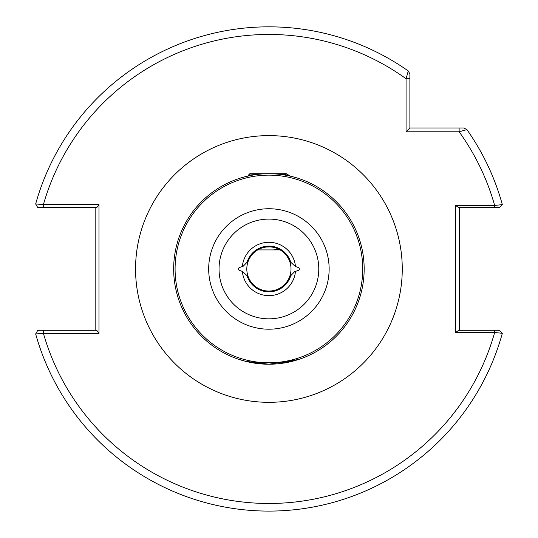 <?xml version="1.0" encoding="UTF-8"?>
<svg xmlns="http://www.w3.org/2000/svg" width="538" height="538" viewBox="0 0 538 538"><rect width="100%" height="100%" fill="white"/><g stroke="black" fill="none" stroke-linecap="round" stroke-linejoin="round"><path stroke-width="0.81" d="M238.442 268.966A1.527 1.527 0 0 0 239.471 270.406L242.349 271.394A26.671 26.671 0 0 0 295.47 271.394L298.348 270.406A1.527 1.527 0 0 0 298.348 267.521L295.47 266.532A26.671 26.671 0 0 0 242.349 266.532L239.471 267.521A1.527 1.527 0 0 0 238.442 268.966M298.59 359.478L268.913 364.219L276.115 363.944M278.301 363.755L298.005 359.666M364.165 268.966A95.253 95.253 0 0 1 268.913 364.219A95.253 95.253 0 0 1 173.66 268.966A95.253 95.253 0 0 1 268.913 173.713A95.253 95.253 0 0 1 364.165 268.966A95.253 95.253 0 0 0 268.913 173.713A95.253 95.253 0 0 0 173.66 268.966M255.247 363.231L268.913 364.219L245.308 361.247L237.675 358.954L241.696 360.252M241.898 360.305L245.315 361.254M245.785 361.368L255.207 363.231M242.463 271.434L247.056 275.664A22.858 22.858 0 0 0 290.769 275.664L294.616 271.69L295.47 271.394L294.616 271.69M295.355 266.498L290.769 262.262A22.858 22.858 0 0 0 247.056 262.262L243.203 266.243L242.349 266.532L243.203 266.243M257.904 174.352L248.475 175.099L249.861 173.713L286.317 173.713L290.419 176.175L295.18 177.406M242.638 177.406L249.444 175.718L248.502 175.173L250.621 175.482M98.979 204.568L96.759 207.621L43.41 207.621L43.41 204.568A234.514 234.514 0 0 1 406.076 78.75L409.889 78.75L409.889 127.99L463.81 127.99L466.923 129.604A242.134 242.134 0 0 1 502.337 204.615A242.134 242.134 0 0 0 466.923 129.604L459.129 131.797L406.076 131.797L406.076 78.75L408.268 70.955L409.889 74.069L409.889 78.75L409.889 74.069L408.268 70.955A242.134 242.134 0 0 0 35.663 203.969L43.41 204.568L98.979 204.568L98.979 333.365L43.41 333.365L35.663 333.957A242.134 242.134 0 0 0 502.337 333.311A242.134 242.134 0 0 1 35.663 333.957L37.794 330.305L96.759 330.305L98.979 333.365M459.129 127.99L459.129 131.797A234.514 234.514 0 0 1 494.657 205.449L494.657 207.621L499.338 207.621L458.726 207.621L455.605 205.449L494.657 205.449L502.337 204.615L499.338 207.621M499.338 330.305L494.657 330.305L499.338 330.305L502.337 333.311L494.657 332.484L455.605 332.484L455.605 205.449M480.205 207.621L474.267 207.621M459.418 207.621L459.418 330.305M455.605 332.484L458.726 330.305L494.657 330.305L494.657 332.484A234.514 234.514 0 0 1 43.41 333.365L43.41 330.305M95.165 330.305L95.165 207.621M43.41 207.621L37.794 207.621L35.663 203.969A242.134 242.134 0 0 1 408.268 70.955M406.076 131.797L409.889 127.99M280.042 249.874A22.098 22.098 0 0 0 249.82 257.83A22.098 22.098 0 0 0 257.776 288.052A22.098 22.098 0 0 0 287.998 280.096A22.098 22.098 0 0 0 280.042 249.874M273.371 173.713L272.094 173.767M280.11 249.914L257.709 249.914M266.256 247.029L270.076 246.895M286.122 173.713L280.352 174.399M278.61 249.107L273.371 249.914M289.995 175.845L283.465 174.043M282.168 174.642L282.168 174.211M219.04 268.966A49.873 49.873 0 0 0 268.913 318.832A49.873 49.873 0 0 0 318.778 268.966A49.873 49.873 0 0 0 268.913 219.094A49.873 49.873 0 0 0 219.04 268.966M329.142 268.966A60.229 60.229 0 0 1 268.913 329.195A60.229 60.229 0 0 1 208.683 268.966A60.229 60.229 0 0 1 268.913 208.737A60.229 60.229 0 0 1 329.142 268.966M135.556 268.966A133.357 133.357 0 0 1 268.913 135.61A133.357 133.357 0 0 1 402.263 268.966A133.357 133.357 0 0 1 268.913 402.323A133.357 133.357 0 0 1 135.556 268.966M175.085 268.966A93.827 93.827 0 0 0 268.913 362.794A93.827 93.827 0 0 0 362.733 268.966A93.827 93.827 0 0 0 268.913 175.139A93.827 93.827 0 0 0 175.085 268.966M466.923 129.604A242.134 242.134 0 0 1 502.337 204.615M502.337 333.311A242.134 242.134 0 0 1 35.663 333.957"/></g></svg>

